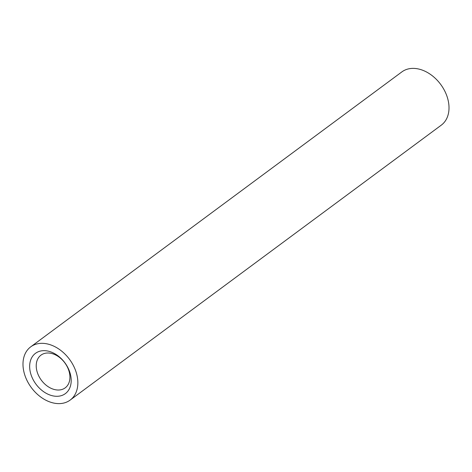 <?xml version="1.0" encoding="UTF-8"?>
<svg xmlns="http://www.w3.org/2000/svg" width="472" height="472" viewBox="0 0 472 472"><rect width="100%" height="100%" fill="white"/><g stroke="black" fill="none" stroke-linecap="round" stroke-linejoin="round"><path stroke-width="0.71" d="M43.406 350.666A25.081 17.983 53.5 0 1 69.98 372.768A25.081 17.983 53.5 0 1 57.442 396.285A25.081 17.983 53.5 0 1 30.869 374.178A25.081 17.983 53.5 0 1 43.406 350.666M58.77 390.014A20.349 14.591 -126.5 0 0 65.189 387.86A20.349 14.591 -126.5 0 0 67.236 366.756A20.349 14.591 -126.5 0 0 47.383 353.003A20.349 14.591 -126.5 0 0 40.964 355.156A20.349 14.591 -126.5 0 0 38.91 376.261A20.349 14.591 -126.5 0 0 58.77 390.014M30.704 346.855L401.855 71.909A33.128 23.747 53.5 0 1 447.403 97.592A33.128 23.747 53.5 0 1 441.296 125.145L70.145 400.091A33.128 23.747 53.5 0 1 24.597 374.408A33.128 23.747 53.5 0 1 30.704 346.855A33.128 23.747 53.5 0 1 76.252 372.544A33.128 23.747 53.5 0 1 70.145 400.091"/></g></svg>
